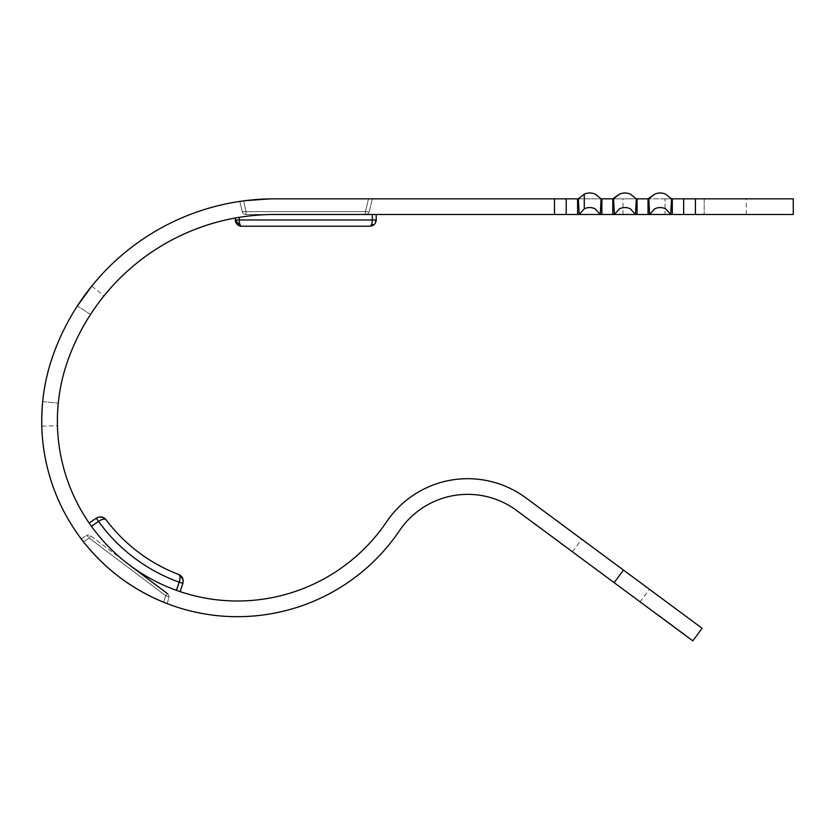 <?xml version="1.0" encoding="UTF-8"?>
<svg xmlns="http://www.w3.org/2000/svg" width="835" height="835" viewBox="0 0 835 835"><rect width="100%" height="100%" fill="white"/><g stroke="black" fill="none" stroke-linecap="round" stroke-linejoin="round"><path stroke-width="0.63" stroke-dasharray="4.17 3.13" d="M87.216 291.916L77.373 305.944A234.854 234.854 0 0 0 52.344 357.359A195.714 195.714 0 0 0 42.679 401.635L41.75 424.149M90.514 314.461L77.373 305.944L90.514 314.461C107.705 290.35 107.705 290.35 90.514 314.461A219.198 219.198 0 0 0 67.155 362.453A180.057 180.057 0 0 0 58.262 403.18C56.916 432.373 56.916 432.373 58.262 403.18L42.679 401.635L41.792 426.163L42.679 401.635L58.262 403.18A180.057 180.057 0 0 1 67.155 362.453A180.057 180.057 0 0 0 386.626 521.771A97.852 97.852 0 0 1 525.914 497.89L702.11 628.275M179.243 581.985L179.17 582.204A171.446 171.446 0 0 1 98.499 521.416L98.687 521.29C102.308 519.005 104.751 518.472 105.993 519.704A164.401 164.401 0 0 0 178.742 574.532C180.276 575.388 180.444 577.872 179.243 581.985L182.875 583.446L179.17 582.204L176.425 590.366L180.12 591.65L182.875 583.446M623.453 570.065L614.142 582.653L516.594 510.477A82.195 82.195 0 0 0 399.6 530.538A195.714 195.714 0 0 1 52.344 357.359A234.854 234.854 0 0 1 274.454 198.834L239.833 201.402L242.265 211.631L246.074 211.631L242.265 211.631L246.074 211.631L242.265 211.631L239.833 201.402L274.454 198.834L243.517 200.88L274.454 198.834L554.482 198.834L554.482 214.491L274.454 214.491A219.198 219.198 0 0 0 239.227 217.34L235.313 218.018L239.227 217.34A219.198 219.198 0 0 1 274.454 214.491A219.198 219.198 0 0 0 239.227 217.34A219.198 219.198 0 0 1 274.454 214.491A219.198 219.198 0 0 0 67.155 362.453M167.177 603.632L163.639 602.233L167.177 603.632L168.827 597.85L167.177 603.632M81.214 538.846L86.318 535.673L81.214 538.846L83.531 541.863C104.991 568.938 131.7 589.061 163.639 602.233L165.727 595.731L89.209 538.074L83.531 541.863L89.209 538.074L165.727 595.731L163.639 602.233M129.07 564.763L90.733 535.872A3.914 3.914 0 0 0 86.318 535.673A3.914 1.19 -121.9 0 1 89.209 538.074A3.914 1.19 -121.9 0 0 86.318 535.673A3.914 3.914 0 0 1 90.733 535.872L167.417 593.654L165.727 595.731A3.914 1.19 -164.1 0 1 168.827 597.85A3.914 1.19 -164.1 0 0 165.727 595.731L167.417 593.654A3.914 3.914 0 0 1 168.827 597.85A3.914 3.914 0 0 0 167.417 593.654M90.733 535.872L89.209 538.074L90.733 535.872A3.914 3.914 0 0 0 86.318 535.673M241.419 226.233L241.576 226.233C240.177 225.951 239.394 223.863 239.227 219.97C239.363 223.77 240.146 225.857 241.576 226.233L369.957 226.233L241.576 226.233C240.177 225.951 239.394 223.863 239.227 219.97L235.313 219.97C235.543 223.216 237.224 225.262 240.355 226.118L235.313 219.97L235.313 218.018M368.496 198.834L365.459 211.631L368.496 198.834L365.459 211.631L365.459 214.491L365.459 211.631L365.459 214.491L245.876 214.491L365.647 214.491L365.459 211.631L368.496 198.834L372.306 198.834L369.268 211.631L365.459 211.631L369.268 211.631L365.459 211.631L369.268 211.631L372.306 198.834L274.454 198.834M77.373 305.944A234.854 234.854 0 0 0 52.344 357.359M239.833 201.402L242.265 211.631A3.716 3.716 0 0 0 245.876 214.491A3.716 3.716 0 0 1 242.265 211.631A3.716 3.716 0 0 0 245.876 214.491A3.716 3.716 0 0 1 242.265 211.631L239.833 201.402M239.227 217.34L239.227 219.97L239.227 217.34L239.227 219.97L372.306 219.97L235.313 219.97L372.306 219.97C372.159 223.77 371.377 225.857 369.957 226.233L369.968 226.233C371.377 225.857 372.159 223.77 372.306 219.97L376.22 219.97L376.22 214.491L274.454 214.491L376.22 214.491L274.454 214.491L376.22 214.491L376.22 219.97L376.22 214.491M374.247 224.531L375.907 221.943M376.011 221.557L376.22 219.97L372.306 219.97L376.22 219.97L371.178 226.118C374.31 225.262 375.99 223.216 376.22 219.97M365.647 214.491A3.716 3.716 0 0 0 369.268 211.631A3.716 3.716 0 0 1 365.647 214.491A3.716 3.716 0 0 0 369.268 211.631L372.306 198.834L369.268 211.631A3.716 3.716 0 0 1 365.647 214.491M246.074 214.491L246.074 211.631L365.459 211.631L246.074 211.631L365.459 211.631L246.074 211.631L246.074 214.491M793.25 198.834L695.398 198.834L695.398 214.491L670.735 214.491L671.538 198.834L648.795 198.834L649.599 214.491L635.508 214.491L636.312 198.834L566.224 198.834L566.224 214.491L554.482 214.491M695.398 198.834L636.312 198.834L630.383 194.137C626.751 192.614 623.129 192.614 619.497 194.137M91.412 526.3A180.057 180.057 0 0 0 176.425 590.366A180.057 180.057 0 0 1 91.412 526.3L89.157 523.107L91.412 526.3L98.499 521.416L96.286 518.191L89.157 523.107M669.033 622.785L655.141 612.994L682.164 632.993L651.112 610.009L668.804 623.108M534.41 523.66L562.091 544.138L534.64 523.347M640.101 601.868L572.445 551.81L640.101 601.868L649.411 589.28L581.765 539.222L649.411 589.28M614.142 582.653L692.799 640.862M650.465 609.54L685.076 635.143L650.465 609.54M99.281 516.98L104.521 518.253M183.22 580.231L178.742 574.532M98.687 521.29L96.286 518.191M695.398 214.491L793.25 214.491M665.057 198.834L746.281 198.834L665.057 198.834L665.057 214.491L622.983 214.491L746.281 214.491L665.057 214.491L665.057 198.834M683.656 198.834L683.656 214.491M636.312 198.834L613.568 198.834L614.372 214.491L600.281 214.491L601.085 198.834L595.167 194.137C591.587 192.603 587.955 192.603 584.27 194.137L578.352 198.834L601.085 198.834M584.27 194.137L584.27 208.834C587.903 207.132 591.535 207.132 595.167 208.834L600.281 214.491L579.146 214.491L578.352 198.834M584.27 208.834L579.146 214.491L566.224 214.491L566.224 198.834L554.482 198.834M635.508 214.491L614.372 214.491L619.497 208.834C623.119 207.132 626.751 207.132 630.383 208.834L635.508 214.491M654.723 194.137C658.356 192.614 661.978 192.614 665.61 194.137L671.538 198.834M670.735 214.491L649.599 214.491L654.723 208.834C658.345 207.132 661.978 207.132 665.61 208.834L670.735 214.491M566.224 198.834L566.224 214.491M558.615 541.08L530.622 520.852L558.615 541.08M658.283 614.831L685.305 634.83L658.053 615.155M243.517 200.88L246.074 211.631L243.517 200.88M637.074 198.834L637.074 214.491M648.033 198.834L648.033 214.491M704.197 198.834L704.197 214.491L704.197 198.834M372.306 219.97L372.306 214.491M672.3 198.834L672.3 214.491M612.807 198.834L612.807 214.491M601.847 198.834L601.847 214.491M577.59 198.834L577.59 214.491M91.787 286.071L103.968 295.914M41.792 426.163L57.448 425.746M622.983 214.491L622.983 198.834M746.281 214.491L746.281 198.834M572.445 551.81L581.765 539.222"/><path stroke-width="1.25" d="M77.373 305.944L91.787 286.071L77.373 305.944M91.787 286.071L87.216 291.916M90.514 314.461C107.705 290.35 107.705 290.35 90.514 314.461A219.198 219.198 0 0 0 67.155 362.453A180.057 180.057 0 0 0 386.626 521.771A97.852 97.852 0 0 1 525.914 497.89L623.453 570.065L614.142 582.653L516.594 510.477A82.195 82.195 0 0 0 399.6 530.538A195.714 195.714 0 0 1 52.344 357.359A195.714 195.714 0 0 0 42.679 401.635M41.75 424.149L41.792 426.163M58.262 403.18C56.916 432.373 56.916 432.373 58.262 403.18M99.281 516.98L96.286 518.191L98.499 521.416A171.446 171.446 0 0 0 179.17 582.204L182.907 583.352L180.12 591.65L176.425 590.366L179.17 582.204L182.907 583.352C183.794 579.135 182.406 576.192 178.742 574.532A164.401 164.401 0 0 1 105.993 519.704L104.521 518.253M179.462 575.138L178.742 574.532C180.276 575.388 180.444 577.872 179.243 581.985M163.639 602.233C131.7 589.061 104.991 568.938 83.531 541.863L81.214 538.846M167.417 593.654L129.07 564.763M52.344 357.359A234.854 234.854 0 0 1 274.454 198.834L566.224 198.834L566.224 214.491L614.372 214.491L613.568 198.834L619.497 194.137L612.807 198.834L612.807 214.491M376.22 214.491L376.22 219.97C375.844 223.77 373.756 225.857 369.957 226.233C371.345 225.951 372.128 223.863 372.306 219.97C372.128 223.863 371.345 225.951 369.957 226.233L241.576 226.233L240.355 226.118L235.313 219.97L235.313 218.018M241.419 226.233L241.576 226.233C240.146 225.857 239.363 223.77 239.227 219.97L235.313 219.97C235.689 223.77 237.777 225.857 241.576 226.233L370.051 226.233L374.247 224.531M566.224 198.834L578.352 198.834L579.146 214.491L584.27 208.834C587.913 207.132 591.545 207.132 595.167 208.834L600.281 214.491L601.085 198.834L612.807 198.834M648.033 214.491L649.599 214.491L648.795 198.834L654.723 194.137L648.033 198.834L648.033 214.491L635.508 214.491L630.383 208.834C626.761 207.132 623.129 207.132 619.497 208.834L614.372 214.491L635.508 214.491L636.312 198.834L648.033 198.834M554.482 198.834L554.482 214.491L274.454 214.491A219.198 219.198 0 0 0 67.155 362.453M623.453 570.065L702.11 628.275L692.799 640.862L614.142 582.653M89.157 523.107L96.286 518.191L98.499 521.416L91.412 526.3M96.369 518.138C100.179 516.124 103.394 516.646 105.993 519.704C104.751 518.472 102.308 519.005 98.687 521.29M182.907 583.352L183.22 580.231M695.398 198.834L793.25 198.834L793.25 214.491L683.656 214.491L683.656 198.834L695.398 198.834L695.398 214.491M274.454 198.834L368.496 198.834M554.482 214.491L566.224 214.491M672.3 198.834L672.3 214.491L670.735 214.491L665.61 208.834C661.988 207.132 658.356 207.132 654.723 208.834L649.599 214.491L670.735 214.491L671.538 198.834L683.656 198.834M672.3 214.491L683.656 214.491M636.312 198.834L630.383 194.137C626.751 192.614 623.129 192.614 619.497 194.137M578.352 198.834L584.27 194.137L584.27 208.834M601.085 198.834L595.167 194.137C591.587 192.603 587.955 192.603 584.27 194.137M671.538 198.834L665.61 194.137C661.978 192.614 658.356 192.614 654.723 194.137M376.22 219.97L239.227 219.97L239.227 217.34M601.847 198.834L601.847 214.491M637.074 198.834L637.074 214.491M372.306 219.97L372.306 214.491M577.59 198.834L577.59 214.491"/></g></svg>
